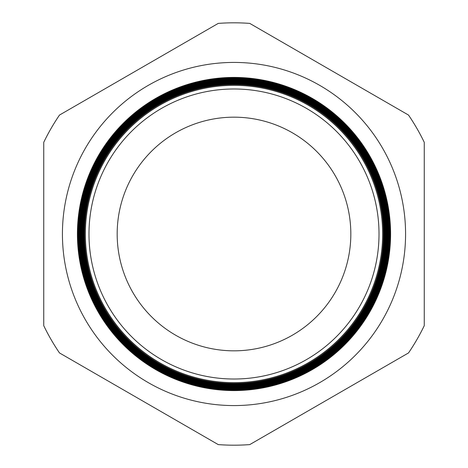 <?xml version="1.0" encoding="UTF-8"?>
<svg xmlns="http://www.w3.org/2000/svg" width="468" height="468" viewBox="0 0 468 468"><rect width="100%" height="100%" fill="white"/><g stroke="black" fill="none" stroke-linecap="round" stroke-linejoin="round"><path stroke-width="0.7" d="M405.575 234A171.575 171.575 0 0 0 234 62.425A171.575 171.575 0 0 0 62.425 234A171.575 171.575 0 0 0 234 405.575A171.575 171.575 0 0 0 405.575 234M382.649 234A148.648 148.648 0 0 1 234 382.649A148.648 148.648 0 0 1 85.352 234A148.648 148.648 0 0 1 234 85.352A148.648 148.648 0 0 1 382.649 234M84.515 234A149.485 149.485 0 0 0 234 383.485A149.485 149.485 0 0 0 383.485 234A149.485 149.485 0 0 0 234 84.515A149.485 149.485 0 0 0 84.515 234M383.801 234A149.801 149.801 0 0 1 234 383.801A149.801 149.801 0 0 1 84.199 234A149.801 149.801 0 0 1 234 84.199A149.801 149.801 0 0 1 383.801 234M84.006 234A149.994 149.994 0 0 0 234 383.994A149.994 149.994 0 0 0 383.994 234A149.994 149.994 0 0 0 234 84.006A149.994 149.994 0 0 0 84.006 234M384.286 234A150.286 150.286 0 0 1 234 384.286A150.286 150.286 0 0 1 83.713 234A150.286 150.286 0 0 1 234 83.713A150.286 150.286 0 0 1 384.286 234M83.503 234A150.497 150.497 0 0 0 234 384.497A150.497 150.497 0 0 0 384.497 234A150.497 150.497 0 0 0 234 83.503A150.497 150.497 0 0 0 83.503 234M384.772 234A150.772 150.772 0 0 1 234 384.772A150.772 150.772 0 0 1 83.228 234A150.772 150.772 0 0 1 234 83.228A150.772 150.772 0 0 1 384.772 234M83 234A151 151 0 0 0 234 385A151 151 0 0 0 385 234A151 151 0 0 0 234 83A151 151 0 0 0 83 234M385.252 234A151.252 151.252 0 0 1 234 385.252A151.252 151.252 0 0 1 82.748 234A151.252 151.252 0 0 1 234 82.748A151.252 151.252 0 0 1 385.252 234M82.497 234A151.503 151.503 0 0 0 234 385.503A151.503 151.503 0 0 0 385.503 234A151.503 151.503 0 0 0 234 82.497A151.503 151.503 0 0 0 82.497 234M385.737 234A151.737 151.737 0 0 1 234 385.737A151.737 151.737 0 0 1 82.263 234A151.737 151.737 0 0 1 234 82.263A151.737 151.737 0 0 1 385.737 234M81.994 234A152.006 152.006 0 0 0 234 386.006A152.006 152.006 0 0 0 386.006 234A152.006 152.006 0 0 0 234 81.994A152.006 152.006 0 0 0 81.994 234M386.223 234A152.223 152.223 0 0 1 234 386.223A152.223 152.223 0 0 1 81.777 234A152.223 152.223 0 0 1 234 81.777A152.223 152.223 0 0 1 386.223 234M81.485 234A152.515 152.515 0 0 0 234 386.515A152.515 152.515 0 0 0 386.515 234A152.515 152.515 0 0 0 234 81.485A152.515 152.515 0 0 0 81.485 234M386.708 234A152.708 152.708 0 0 1 234 386.708A152.708 152.708 0 0 1 81.292 234A152.708 152.708 0 0 1 234 81.292A152.708 152.708 0 0 1 386.708 234M80.982 234A153.018 153.018 0 0 0 234 387.018A153.018 153.018 0 0 0 387.018 234A153.018 153.018 0 0 0 234 80.982A153.018 153.018 0 0 0 80.982 234M387.188 234A153.188 153.188 0 0 1 234 387.188A153.188 153.188 0 0 1 80.812 234A153.188 153.188 0 0 1 234 80.812A153.188 153.188 0 0 1 387.188 234M80.478 234A153.522 153.522 0 0 0 234 387.522A153.522 153.522 0 0 0 387.522 234A153.522 153.522 0 0 0 234 80.478A153.522 153.522 0 0 0 80.478 234M387.674 234A153.674 153.674 0 0 1 234 387.674A153.674 153.674 0 0 1 80.326 234A153.674 153.674 0 0 1 234 80.326A153.674 153.674 0 0 1 387.674 234M79.975 234A154.025 154.025 0 0 0 234 388.025A154.025 154.025 0 0 0 388.025 234A154.025 154.025 0 0 0 234 79.975A154.025 154.025 0 0 0 79.975 234M388.159 234A154.159 154.159 0 0 1 234 388.159A154.159 154.159 0 0 1 79.841 234A154.159 154.159 0 0 1 234 79.841A154.159 154.159 0 0 1 388.159 234M79.472 234A154.528 154.528 0 0 0 234 388.528A154.528 154.528 0 0 0 388.528 234A154.528 154.528 0 0 0 234 79.472A154.528 154.528 0 0 0 79.472 234M388.645 234A154.645 154.645 0 0 1 234 388.645A154.645 154.645 0 0 1 79.355 234A154.645 154.645 0 0 1 234 79.355A154.645 154.645 0 0 1 388.645 234M78.969 234A155.031 155.031 0 0 0 234 389.031A155.031 155.031 0 0 0 389.031 234A155.031 155.031 0 0 0 234 78.969A155.031 155.031 0 0 0 78.969 234M389.13 234A155.13 155.13 0 0 1 234 389.13A155.13 155.13 0 0 1 78.87 234A155.13 155.13 0 0 1 234 78.87A155.13 155.13 0 0 1 389.13 234M78.46 234A155.54 155.54 0 0 0 234 389.54A155.54 155.54 0 0 0 389.54 234A155.54 155.54 0 0 0 234 78.46A155.54 155.54 0 0 0 78.46 234M389.61 234A155.61 155.61 0 0 1 234 389.61A155.61 155.61 0 0 1 78.39 234A155.61 155.61 0 0 1 234 78.39A155.61 155.61 0 0 1 389.61 234M77.957 234A156.043 156.043 0 0 0 234 390.043A156.043 156.043 0 0 0 390.043 234A156.043 156.043 0 0 0 234 77.957A156.043 156.043 0 0 0 77.957 234M390.096 234A156.096 156.096 0 0 1 234 390.096A156.096 156.096 0 0 1 77.904 234A156.096 156.096 0 0 1 234 77.904A156.096 156.096 0 0 1 390.096 234M77.454 234A156.546 156.546 0 0 0 234 390.546A156.546 156.546 0 0 0 390.546 234A156.546 156.546 0 0 0 234 77.454A156.546 156.546 0 0 0 77.454 234M390.581 234A156.581 156.581 0 0 1 234 390.581A156.581 156.581 0 0 1 77.419 234A156.581 156.581 0 0 1 234 77.419A156.581 156.581 0 0 1 390.581 234M88.984 234A145.016 145.016 0 0 0 234 379.016A145.016 145.016 0 0 0 379.016 234A145.016 145.016 0 0 0 234 88.984A145.016 145.016 0 0 0 88.984 234M350.83 234A116.83 116.83 0 0 0 234 117.17A116.83 116.83 0 0 0 117.17 234A116.83 116.83 0 0 0 234 350.83A116.83 116.83 0 0 0 350.83 234M59.489 352.936L218.252 444.6A211.191 211.191 0 0 0 249.748 444.6L408.511 352.936A211.191 211.191 0 0 0 424.26 325.664L424.26 142.336A211.191 211.191 0 0 0 408.511 115.064L249.748 23.4A211.191 211.191 0 0 0 218.252 23.4L59.489 115.064A211.191 211.191 0 0 0 43.74 142.336L43.74 325.664A211.191 211.191 0 0 0 59.489 352.936"/></g></svg>
